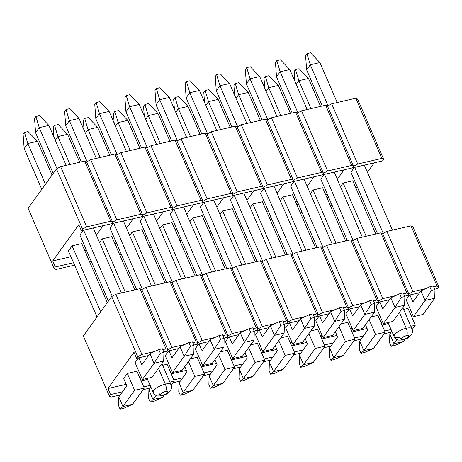 <?xml version="1.0" encoding="UTF-8"?>
<svg xmlns="http://www.w3.org/2000/svg" width="462" height="462" viewBox="0 0 462 462"><rect width="100%" height="100%" fill="white"/><g stroke="black" fill="none" stroke-linecap="round" stroke-linejoin="round"><path stroke-width="0.69" d="M407.64 295.501L419.542 292.741L407.64 295.501L408.783 293.907L407.64 295.501L408.783 293.907L382.738 233.714L386.89 231.427L412.941 291.62L408.783 293.907L382.738 233.714L408.783 293.907L406.918 293.018L403.667 293.774L406.918 293.018L380.867 232.825L356.774 238.409L382.825 298.602L378.667 300.889L377.523 302.483L389.431 299.723L377.523 302.483L378.667 300.889L352.622 240.696L356.774 238.409L352.622 240.696L378.667 300.889L352.622 240.696L350.75 239.807L326.657 245.391L352.708 305.584L348.556 307.871L347.412 309.465L359.315 306.704L347.412 309.465L348.556 307.871L322.505 247.678L326.657 245.391L322.505 247.678L348.556 307.871L322.505 247.678L320.64 246.789L296.546 252.373L322.591 312.566L318.439 314.853L317.296 316.447L329.198 313.686L317.296 316.447L318.439 314.853L292.388 254.66L296.546 252.373L292.388 254.66L318.439 314.853L292.388 254.66L290.523 253.771L266.43 259.355L292.475 319.548L288.323 321.835L287.179 323.429L299.081 320.668L287.179 323.429L288.323 321.835L262.272 261.642L266.43 259.355L262.272 261.642L288.323 321.835L262.272 261.642L260.406 260.753L236.313 266.337L262.358 326.53L258.206 328.817L257.063 330.405L268.965 327.65L257.063 330.405L258.206 328.817L232.161 268.624L236.313 266.337L232.161 268.624L258.206 328.817L232.161 268.624L230.29 267.735L206.196 273.319L232.247 333.512L228.089 335.799L226.946 337.387L238.842 334.644L226.946 337.387L228.089 335.799L202.044 275.606L206.196 273.319L202.044 275.606L228.089 335.799L202.044 275.606L200.173 274.717L176.08 280.301L202.131 340.494L197.973 342.781L196.829 344.369L208.726 341.626L196.829 344.369L197.973 342.781L171.928 282.588L176.08 280.301L171.928 282.588L197.973 342.781L171.928 282.588L170.056 281.699L145.969 287.283L172.014 347.476L167.862 349.763L166.718 351.351L178.621 348.591L166.718 351.351L167.862 349.763L141.811 289.57L145.969 287.283L141.811 289.57L167.862 349.763L141.811 289.57L139.946 288.681L115.852 294.265L141.898 354.458L137.745 356.745L136.602 358.333L148.504 355.573L136.602 358.333L137.745 356.745L111.694 296.552L83.345 335.972L109.396 396.171L110.539 394.577L107.935 388.559L133.997 352.315L136.602 358.333L133.997 352.315L107.935 388.559L126.161 384.332L107.935 388.559L110.539 394.577L109.396 396.171L111.261 397.06L120.155 394.998L111.261 397.06L109.396 396.171L83.345 335.972L111.694 296.552L115.852 294.265L111.694 296.552L137.745 356.745L141.898 354.458L154.614 351.507L141.898 354.458L115.852 294.265L139.946 288.681L141.811 289.57L167.862 349.763L165.991 348.874L162.74 349.624L165.991 348.874L139.946 288.681L165.991 348.874L167.862 349.763L166.718 351.351L167.862 349.763L172.014 347.476L184.731 344.525L172.014 347.476L145.969 287.283L170.056 281.699L171.928 282.588L197.973 342.781L196.107 341.892L192.856 342.642L196.107 341.892L170.056 281.699L196.107 341.892L197.973 342.781L196.829 344.369L197.973 342.781L202.131 340.494L214.847 337.543L202.131 340.494L176.08 280.301L200.173 274.717L202.044 275.606L228.089 335.799L226.224 334.91L222.973 335.66L226.224 334.91L200.173 274.717L226.224 334.91L228.089 335.799L226.946 337.387L228.089 335.799L232.247 333.512L244.964 330.561L232.247 333.512L206.196 273.319L230.29 267.735L232.161 268.624L258.206 328.817L256.341 327.928L253.089 328.678L256.341 327.928L230.29 267.735L256.341 327.928L258.206 328.817L257.063 330.405L258.206 328.817L262.358 326.53L275.081 323.585L262.358 326.53L236.313 266.337L260.406 260.753L262.272 261.642L288.323 321.835L286.452 320.946L283.206 321.696L286.452 320.946L260.406 260.753L286.452 320.946L288.323 321.835L287.179 323.429L288.323 321.835L292.475 319.548L305.191 316.603L292.475 319.548L266.43 259.355L290.523 253.771L292.388 254.66L318.439 314.853L316.568 313.964L313.317 314.714L316.568 313.964L290.523 253.771L316.568 313.964L318.439 314.853L317.296 316.447L318.439 314.853L322.591 312.566L335.308 309.621L322.591 312.566L296.546 252.373L320.64 246.789L322.505 247.678L348.556 307.871L346.685 306.982L343.433 307.732L346.685 306.982L320.64 246.789L346.685 306.982L348.556 307.871L347.412 309.465L348.556 307.871L352.708 305.584L365.425 302.639L352.708 305.584L326.657 245.391L350.75 239.807L352.622 240.696L378.667 300.889L376.801 300L373.55 300.75L376.801 300L350.75 239.807L376.801 300L378.667 300.889L377.523 302.483L378.667 300.889L382.825 298.602L395.541 295.657L382.825 298.602L356.774 238.409L380.867 232.825L382.738 233.714L380.867 232.825L406.918 293.018L408.783 293.907L407.64 295.501L404.706 296.177L407.64 295.501M434.823 289.195L437.757 288.519L438.9 286.925L437.029 286.036L433.783 286.792L437.029 286.036L410.984 225.843L386.89 231.427L382.738 233.714L408.783 293.907L412.941 291.62L425.658 288.675L412.941 291.62L386.89 231.427L410.984 225.843L412.855 226.732L438.9 286.925L437.757 288.519L434.823 289.195M412.352 314.2L411.197 315.806L412.352 314.2M381.086 322.788L382.236 321.182L381.086 322.788M391.193 332.161L384.032 333.824L391.193 332.161M391.083 329.539L384.65 331.029L391.083 329.539M412.855 226.732L410.984 225.843L437.029 286.036L438.9 286.925L412.855 226.732M406.133 299.821L409.557 295.056L406.133 299.821L413.426 316.678L423.059 314.443L434.719 298.227L425.086 300.462L413.426 316.678L406.133 299.821M403.574 309.424L407.992 308.397L403.574 309.424M388.478 323.521L382.045 325.011L388.478 323.521M396.95 339.587L393.988 343.699L403.626 341.47L405.139 339.368L403.626 341.47L394.739 345.512L391.129 346.35L389.564 342.74L389.824 334.072L391.834 331.277L389.824 334.072L393.988 343.699L396.95 339.587M412.225 329.51L415.286 325.254L410.868 326.276L415.286 325.254L407.992 308.397L415.286 325.254L412.225 329.51M375.797 233.997L352.772 180.786L343.133 183.021L366.164 236.232L343.133 183.021L352.772 180.786L375.797 233.997M320.576 106.387L308.489 78.459L298.856 80.694L310.938 108.622L298.856 80.694L296.217 84.361L298.856 80.694L295.513 69.548L299.128 68.711L308.489 78.459L298.856 80.694L295.513 69.548L299.128 68.711L308.489 78.459L320.576 106.387M294.138 71.454L295.513 69.548L294.138 71.454L294.86 81.225L294.138 71.454M394.739 345.512L391.129 346.35L393.988 343.699L403.626 341.47L394.739 345.512M389.824 334.072L389.564 342.74L391.129 346.35L393.988 343.699L389.824 334.072M377.477 233.61L350.906 172.21L354.337 167.446L350.906 172.21L377.477 233.61M322.257 106L306.629 69.883L310.285 64.796L328.037 105.821L310.285 64.796L306.941 53.65L310.556 52.812L319.923 62.561L310.285 64.796L306.941 53.65L305.573 55.556L306.941 53.65L310.556 52.812L319.923 62.561L337.22 102.529L319.923 62.561L310.285 64.796L306.629 69.883L322.257 106M423.059 314.443L413.426 316.678L425.086 300.462L431.364 290.396L434.979 289.558L433.42 285.949L429.804 286.787L431.364 290.396L429.804 286.787L420.917 290.835L425.086 300.462L431.364 290.396L434.979 289.558L434.719 298.227L423.059 314.443M392.44 230.14L364.31 165.13L392.44 230.14M354.672 167.365L383.258 233.431L354.672 167.365M409.892 294.975L412.913 301.957L420.917 290.835L425.086 300.462L434.719 298.227L434.979 289.558L433.42 285.949L429.804 286.787L420.917 290.835L412.913 301.957L409.892 294.975M305.573 55.556L306.629 69.883L305.573 55.556M352.419 167.891L382.536 160.909L383.679 159.315L381.808 158.426L357.715 164.01L353.563 166.297L352.419 167.891L353.563 166.297L327.512 106.104L331.67 103.817L357.715 164.01L381.808 158.426L355.763 98.233L331.67 103.817L327.512 106.104L353.563 166.297L327.512 106.104L325.646 105.215L301.553 110.799L327.604 170.992L323.446 173.279L322.303 174.873L382.536 160.909L383.679 159.315L381.808 158.426L355.763 98.233L331.67 103.817L357.715 164.01L353.563 166.297L351.692 165.408L327.604 170.992L351.692 165.408L325.646 105.215L301.553 110.799L297.401 113.086L301.553 110.799L327.604 170.992L323.446 173.279L297.401 113.086L323.446 173.279L297.401 113.086L295.53 112.197L271.437 117.781L297.488 177.974L293.33 180.261L292.186 181.855L322.303 174.873L323.446 173.279L321.581 172.39L297.488 177.974L321.581 172.39L295.53 112.197L271.437 117.781L267.284 120.068L271.437 117.781L297.488 177.974L293.33 180.261L267.284 120.068L293.33 180.261L267.284 120.068L265.413 119.179L241.32 124.763L267.371 184.956L263.213 187.243L262.075 188.837L292.186 181.855L293.33 180.261L291.464 179.372L267.371 184.956L291.464 179.372L265.413 119.179L241.32 124.763L237.168 127.05L241.32 124.763L267.371 184.956L263.213 187.243L237.168 127.05L263.213 187.243L237.168 127.05L235.297 126.161L211.209 131.745L237.254 191.938L233.102 194.225L231.959 195.819L262.075 188.837L263.213 187.243L261.348 186.353L237.254 191.938L261.348 186.353L235.297 126.161L211.209 131.745L207.051 134.032L211.209 131.745L237.254 191.938L233.102 194.225L207.051 134.032L233.102 194.225L207.051 134.032L205.186 133.143L181.092 138.727L207.138 198.92L202.985 201.207L201.842 202.795L231.959 195.819L233.102 194.225L231.231 193.335L207.138 198.92L231.231 193.335L205.186 133.143L181.092 138.727L176.934 141.014L181.092 138.727L207.138 198.92L202.985 201.207L176.934 141.014L202.985 201.207L176.934 141.014L175.069 140.125L150.976 145.709L177.021 205.902L172.869 208.189L171.725 209.777L201.842 202.795L202.985 201.207L201.114 200.317L177.021 205.902L201.114 200.317L175.069 140.125L150.976 145.709L146.824 147.996L150.976 145.709L177.021 205.902L172.869 208.189L146.824 147.996L172.869 208.189L146.824 147.996L144.953 147.107L120.859 152.691L146.91 212.884L142.752 215.171L141.609 216.759L171.725 209.777L172.869 208.189L170.998 207.299L146.91 212.884L170.998 207.299L144.953 147.107L120.859 152.691L116.707 154.978L120.859 152.691L146.91 212.884L142.752 215.171L116.707 154.978L142.752 215.171L116.707 154.978L114.836 154.089L90.743 159.673L116.794 219.866L112.636 222.153L111.492 223.741L141.609 216.759L142.752 215.171L140.887 214.281L116.794 219.866L140.887 214.281L114.836 154.089L90.743 159.673L86.59 161.96L90.743 159.673L116.794 219.866L112.636 222.153L86.59 161.96L112.636 222.153L86.59 161.96L84.719 161.071L60.626 166.655L86.677 226.848L82.525 229.135L81.381 230.723L111.492 223.741L112.636 222.153L110.77 221.263L86.677 226.848L110.77 221.263L84.719 161.071L60.626 166.655L56.474 168.942L28.124 208.362L54.169 268.561L55.313 266.967L52.708 260.949L78.777 224.705L81.381 230.723L82.525 229.135L56.474 168.942L28.124 208.362L54.169 268.561L56.041 269.45L74.584 265.153L56.041 269.45L54.169 268.561L55.313 266.967L52.708 260.949L78.777 224.705L81.381 230.723L352.419 167.891L353.563 166.297L352.419 167.891M374.214 162.838L367.411 172.297L374.214 162.838M357.132 186.59L355.977 188.196L357.132 186.59M357.628 99.122L383.679 159.315L357.628 99.122L355.763 98.233L357.628 99.122M325.86 195.178L327.015 193.572L325.86 195.178M337.295 179.279L344.098 169.82L337.295 179.279M332.149 205.44L330.469 205.827L332.149 205.44M331.11 203.032L329.429 203.419L331.11 203.032M340.5 186.688L343.133 183.021L340.5 186.688M328.505 197.014L326.825 197.401L328.505 197.014M350.97 329.77L352.119 328.164L350.97 329.77M361.076 339.143L353.915 340.806L361.076 339.143M363.363 335.966L354.533 338.011L363.363 335.966M376.016 306.803L379.446 302.038L376.016 306.803L383.31 323.66L392.943 321.425L404.608 305.209L394.97 307.444L383.31 323.66L376.016 306.803M371.061 316.961L377.876 315.379L371.061 316.961M367.082 328.482L351.928 331.993L367.082 328.482M374.59 303.159L377.523 302.483L374.59 303.159M320.853 336.752L322.008 335.146L320.853 336.752M330.965 346.125L323.798 347.788L330.965 346.125M333.252 342.948L324.422 344.993L333.252 342.948M345.899 313.785L349.33 309.02L345.899 313.785L353.193 330.642L362.832 328.407L374.491 312.191L364.853 314.426L353.193 330.642L345.899 313.785M340.944 323.943L347.765 322.361L340.944 323.943M336.965 335.464L321.818 338.975L336.965 335.464M344.479 310.141L347.412 309.465L344.479 310.141M290.737 343.734L291.892 342.128L290.737 343.734M300.849 353.107L293.682 354.77L300.849 353.107M303.136 349.93L294.306 351.975L303.136 349.93M315.783 320.767L319.213 316.002L315.783 320.767L323.077 337.624L332.715 335.389L344.375 319.173L334.736 321.408L323.077 337.624L315.783 320.767M310.828 330.925L317.648 329.342L310.828 330.925M306.855 342.446L291.701 345.957L306.855 342.446M314.362 317.123L317.296 316.447L314.362 317.123M260.62 350.716L261.775 349.11L260.62 350.716M270.732 360.089L263.565 361.752L270.732 360.089M273.019 356.912L264.189 358.957L273.019 356.912M285.666 327.749L289.096 322.978L285.666 327.749L292.96 344.606L302.598 342.371L314.258 326.155L304.62 328.39L292.96 344.606L285.666 327.749M280.711 337.907L287.531 336.324L280.711 337.907M276.738 349.428L261.584 352.939L276.738 349.428M284.245 324.105L287.179 323.429L284.245 324.105M230.503 357.698L231.658 356.092L230.503 357.698M240.615 367.071L233.449 368.734L240.615 367.071M242.902 363.894L234.072 365.939L242.902 363.894M255.55 334.731L258.98 329.96L255.55 334.731L262.843 351.588L272.482 349.353L284.142 333.137L274.509 335.372L262.843 351.588L255.55 334.731M250.6 344.889L257.415 343.306L250.6 344.889M246.621 356.404L231.468 359.921L246.621 356.404M254.129 331.087L257.063 330.405L254.129 331.087M200.393 364.68L201.542 363.074L200.393 364.68M210.499 374.053L203.338 375.716L210.499 374.053M212.786 370.876L203.956 372.921L212.786 370.876M225.439 341.713L228.869 336.942L225.439 341.713L232.733 358.57L242.365 356.335L254.025 340.119L244.392 342.354L232.733 358.57L225.439 341.713M220.484 351.871L227.298 350.288L220.484 351.871M216.505 363.386L201.351 366.903L216.505 363.386M224.012 338.068L226.946 337.387L224.012 338.068M170.276 371.662L171.425 370.056L170.276 371.662M180.388 381.034L173.221 382.698L180.388 381.034M182.669 377.858L173.839 379.903L182.669 377.858M195.322 348.695L198.752 343.924L195.322 348.695L202.616 365.552L212.254 363.317L223.914 347.101L214.276 349.336L202.616 365.552L195.322 348.695M190.367 358.853L197.187 357.27L190.367 358.853M186.388 370.368L171.235 373.885L186.388 370.368M193.896 345.05L196.829 344.369L193.896 345.05M140.159 378.644L141.314 377.038L140.159 378.644M150.271 388.016L143.105 389.68L150.271 388.016M150.156 385.395L143.728 386.885L150.156 385.395M165.205 355.676L168.636 350.906L165.205 355.676L172.499 372.534L182.138 370.299L193.797 354.083L184.159 356.317L172.499 372.534L165.205 355.676M162.653 365.275L167.071 364.252L162.653 365.275M147.551 379.377L141.124 380.867L147.551 379.377M163.785 352.032L166.718 351.351L163.785 352.032M122.442 391.816L110.539 394.577L122.442 391.816M135.089 362.658L138.519 357.888L135.089 362.658L142.383 379.516L152.021 377.281L163.681 361.065L154.042 363.299L142.383 379.516L135.089 362.658M127.316 373.469L136.954 371.234L127.316 373.469L123.66 378.557L127.316 373.469L134.609 390.321L122.95 406.537L132.588 404.302L144.248 388.086L134.609 390.321L144.248 388.086L136.954 371.234L144.248 388.086L132.588 404.302L123.7 408.35L120.085 409.188L118.526 405.578L118.78 396.904L126.784 385.776L123.66 378.557L126.784 385.776L118.78 396.904L122.95 406.537L134.609 390.321L127.316 373.469M347.36 240.592L320.795 179.192L324.22 174.428L320.795 179.192L347.36 240.592M292.14 112.982L276.513 76.865L280.168 71.777L297.921 112.803L280.168 71.777L276.83 60.632L280.44 59.794L289.807 69.543L280.168 71.777L276.83 60.632L275.456 62.537L276.83 60.632L280.44 59.794L289.807 69.543L307.103 109.511L289.807 69.543L280.168 71.777L276.513 76.865L292.14 112.982M392.943 321.425L383.31 323.66L394.97 307.444L401.253 297.378L404.862 296.54L403.303 292.931L399.688 293.768L401.253 297.378L399.688 293.768L390.8 297.811L394.97 307.444L401.253 297.378L404.862 296.54L404.608 305.209L392.943 321.425M362.323 237.122L334.193 172.112L362.323 237.122M324.555 174.347L353.141 240.407L324.555 174.347M379.776 301.957L382.796 308.939L390.8 297.811L394.97 307.444L404.608 305.209L404.862 296.54L403.303 292.931L399.688 293.768L390.8 297.811L382.796 308.939L379.776 301.957M275.456 62.537L276.513 76.865L275.456 62.537M317.244 247.574L290.679 186.174L294.109 181.41L290.679 186.174L317.244 247.574M262.023 119.964L246.396 83.847L250.052 78.759L267.804 119.779L250.052 78.759L246.714 67.614L250.329 66.776L259.69 76.525L250.052 78.759L246.714 67.614L245.339 69.519L246.714 67.614L250.329 66.776L259.69 76.525L276.986 116.493L259.69 76.525L250.052 78.759L246.396 83.847L262.023 119.964M362.832 328.407L353.193 330.642L364.853 314.426L371.136 304.36L374.751 303.522L373.186 299.913L369.571 300.75L371.136 304.36L369.571 300.75L360.683 304.793L364.853 314.426L371.136 304.36L374.751 303.522L374.491 312.191L362.832 328.407M332.207 244.103L304.077 179.094L332.207 244.103M294.438 181.329L323.025 247.389L294.438 181.329M349.659 308.939L352.685 315.921L360.683 304.793L364.853 314.426L374.491 312.191L374.751 303.522L373.186 299.913L369.571 300.75L360.683 304.793L352.685 315.921L349.659 308.939M245.339 69.519L246.396 83.847L245.339 69.519M287.133 254.556L260.562 193.156L263.993 188.392L260.562 193.156L287.133 254.556M231.907 126.946L216.28 90.829L219.941 85.741L237.687 126.761L219.941 85.741L216.597 74.596L220.212 73.758L229.574 83.507L219.941 85.741L216.597 74.596L215.223 76.501L216.597 74.596L220.212 73.758L229.574 83.507L246.87 123.475L229.574 83.507L219.941 85.741L216.28 90.829L231.907 126.946M332.715 335.389L323.077 337.624L334.736 321.408L341.02 311.342L344.635 310.504L343.07 306.895L339.454 307.732L341.02 311.342L339.454 307.732L330.567 311.775L334.736 321.408L341.02 311.342L344.635 310.504L344.375 319.173L332.715 335.389M302.09 251.085L273.96 186.076L302.09 251.085M264.322 188.311L292.914 254.371L264.322 188.311M319.548 315.921L322.568 322.903L330.567 311.775L334.736 321.408L344.375 319.173L344.635 310.504L343.07 306.895L339.454 307.732L330.567 311.775L322.568 322.903L319.548 315.921M215.223 76.501L216.28 90.829L215.223 76.501M257.016 261.538L230.446 200.138L233.876 195.368L230.446 200.138L257.016 261.538M201.796 133.928L186.163 97.811L189.824 92.723L207.577 133.743L189.824 92.723L186.481 81.578L190.096 80.74L199.457 90.488L189.824 92.723L186.481 81.578L185.112 83.483L186.481 81.578L190.096 80.74L199.457 90.488L216.753 130.457L199.457 90.488L189.824 92.723L186.163 97.811L201.796 133.928M302.598 342.371L292.96 344.606L304.62 328.39L310.903 318.324L314.518 317.486L312.953 313.871L309.338 314.714L310.903 318.324L309.338 314.714L300.456 318.757L304.62 328.39L310.903 318.324L314.518 317.486L314.258 326.155L302.598 342.371M271.979 258.067L243.844 193.058L271.979 258.067M234.211 195.293L262.797 261.353L234.211 195.293M289.431 322.903L292.452 329.885L300.456 318.757L304.62 328.39L314.258 326.155L314.518 317.486L312.953 313.871L309.338 314.714L300.456 318.757L292.452 329.885L289.431 322.903M185.112 83.483L186.163 97.811L185.112 83.483M226.9 268.52L200.329 207.12L203.759 202.35L200.329 207.12L226.9 268.52M171.679 140.91L156.046 104.793L159.708 99.705L177.46 140.725L159.708 99.705L156.364 88.56L159.979 87.722L169.346 97.47L159.708 99.705L156.364 88.56L154.995 90.465L156.364 88.56L159.979 87.722L169.346 97.47L186.642 137.439L169.346 97.47L159.708 99.705L156.046 104.793L171.679 140.91M272.482 349.353L262.843 351.588L274.509 335.372L280.786 325.306L284.401 324.468L282.836 320.853L279.227 321.696L280.786 325.306L279.227 321.696L270.339 325.739L274.509 335.372L280.786 325.306L284.401 324.468L284.142 333.137L272.482 349.353M241.863 265.049L213.733 200.04L241.863 265.049M204.094 202.275L232.681 268.335L204.094 202.275M259.315 329.885L262.335 336.867L270.339 325.739L274.509 335.372L284.142 333.137L284.401 324.468L282.836 320.853L279.227 321.696L270.339 325.739L262.335 336.867L259.315 329.885M154.995 90.465L156.046 104.793L154.995 90.465M196.783 275.502L170.212 214.102L173.643 209.332L170.212 214.102L196.783 275.502M141.563 147.892L125.935 111.775L129.591 106.687L147.343 147.707L129.591 106.687L126.253 95.542L129.862 94.704L139.229 104.452L129.591 106.687L126.253 95.542L124.879 97.447L126.253 95.542L129.862 94.704L139.229 104.452L156.526 144.421L139.229 104.452L129.591 106.687L125.935 111.775L141.563 147.892M242.365 356.335L232.733 358.57L244.392 342.354L250.67 332.288L254.285 331.45L252.726 327.835L249.11 328.673L250.67 332.288L249.11 328.673L240.223 332.721L244.392 342.354L250.67 332.288L254.285 331.45L254.025 340.119L242.365 356.335M211.746 272.031L183.616 207.022L211.746 272.031M173.978 209.257L202.564 275.317L173.978 209.257M229.198 336.867L232.219 343.849L240.223 332.721L244.392 342.354L254.025 340.119L254.285 331.45L252.726 327.835L249.11 328.673L240.223 332.721L232.219 343.849L229.198 336.867M124.879 97.447L125.935 111.775L124.879 97.447M166.667 282.484L140.101 221.084L143.526 216.314L140.101 221.084L166.667 282.484M111.446 154.874L95.819 118.757L99.474 113.669L117.227 154.689L99.474 113.669L96.136 102.524L99.746 101.686L109.113 111.434L99.474 113.669L96.136 102.524L94.762 104.429L96.136 102.524L99.746 101.686L109.113 111.434L126.409 151.403L109.113 111.434L99.474 113.669L95.819 118.757L111.446 154.874M212.254 363.317L202.616 365.552L214.276 349.336L220.559 339.27L224.168 338.432L222.609 334.817L218.994 335.655L220.559 339.27L218.994 335.655L210.106 339.703L214.276 349.336L220.559 339.27L224.168 338.432L223.914 347.101L212.254 363.317M181.63 279.013L153.5 214.004L181.63 279.013M143.861 216.239L172.447 282.299L143.861 216.239M199.082 343.849L202.108 350.831L210.106 339.703L214.276 349.336L223.914 347.101L224.168 338.432L222.609 334.817L218.994 335.655L210.106 339.703L202.108 350.831L199.082 343.849M94.762 104.429L95.819 118.757L94.762 104.429M136.55 289.466L109.985 228.066L113.415 223.296L109.985 228.066L136.55 289.466M81.329 161.856L65.702 125.739L69.358 120.651L87.11 161.671L69.358 120.651L66.02 109.506L69.635 108.668L78.996 118.416L69.358 120.651L66.02 109.506L64.645 111.411L66.02 109.506L69.635 108.668L78.996 118.416L96.292 158.385L78.996 118.416L69.358 120.651L65.702 125.739L81.329 161.856M182.138 370.299L172.499 372.534L184.159 356.317L190.442 346.252L194.057 345.414L192.492 341.799L188.877 342.637L190.442 346.252L188.877 342.637L179.989 346.685L184.159 356.317L190.442 346.252L194.057 345.414L193.797 354.083L182.138 370.299M151.513 285.995L123.383 220.986L151.513 285.995M113.744 223.221L142.331 289.281L113.744 223.221M168.965 350.831L171.991 357.813L179.989 346.685L184.159 356.317L193.797 354.083L194.057 345.414L192.492 341.799L188.877 342.637L179.989 346.685L171.991 357.813L168.965 350.831M64.645 111.411L65.702 125.739L64.645 111.411M108.443 301.08L79.868 235.048L83.299 230.278L79.868 235.048L108.443 301.08M53.217 173.469L35.586 132.721L39.247 127.633L56.993 168.653L39.247 127.633L35.903 116.488L39.518 115.65L48.88 125.398L39.247 127.633L35.903 116.488L34.529 118.393L35.903 116.488L39.518 115.65L48.88 125.398L66.176 165.367L48.88 125.398L39.247 127.633L35.586 132.721L53.217 173.469M152.021 377.281L142.383 379.516L154.042 363.299L160.326 353.234L163.941 352.396L162.376 348.781L158.761 349.618L160.326 353.234L158.761 349.618L149.879 353.667L154.042 363.299L160.326 353.234L163.941 352.396L163.681 361.065L152.021 377.281M121.402 292.977L93.266 227.968L121.402 292.977M83.628 230.203L112.22 296.263L83.628 230.203M138.854 357.813L141.874 364.795L149.879 353.667L154.042 363.299L163.681 361.065L163.941 352.396L162.376 348.781L158.761 349.618L149.879 353.667L141.874 364.795L138.854 357.813M34.529 118.393L35.586 132.721L34.529 118.393M375.537 334.471L363.877 350.681L373.51 348.446L385.169 332.236L375.537 334.471L385.169 332.236L377.876 315.379L385.169 332.236L373.51 348.446L364.628 352.494L361.013 353.332L359.448 349.722L359.707 341.054L367.712 329.926L365.465 324.74L367.712 329.926L359.707 341.054L363.877 350.681L375.537 334.471L369.126 319.652L375.537 334.471M345.686 240.979L322.655 187.768L313.022 190.003L336.047 243.214L313.022 190.003L322.655 187.768L345.686 240.979M290.459 113.369L278.372 85.441L268.74 87.676L280.827 115.604L268.74 87.676L266.1 91.343L268.74 87.676L265.396 76.53L269.011 75.693L278.372 85.441L268.74 87.676L265.396 76.53L269.011 75.693L278.372 85.441L290.459 113.369M264.027 78.436L265.396 76.53L264.027 78.436L264.743 88.202L264.027 78.436M364.628 352.494L361.013 353.332L363.877 350.681L373.51 348.446L364.628 352.494M359.707 341.054L359.448 349.722L361.013 353.332L363.877 350.681L359.707 341.054M345.42 341.453L333.76 357.663L343.399 355.428L355.059 339.218L345.42 341.453L355.059 339.218L347.765 322.361L355.059 339.218L343.399 355.428L334.511 359.476L330.896 360.314L329.331 356.704L329.591 348.036L337.595 336.908L335.348 331.722L337.595 336.908L329.591 348.036L333.76 357.663L345.42 341.453L339.01 326.634L345.42 341.453M315.569 247.961L292.538 194.75L282.906 196.985L305.931 250.196L282.906 196.985L292.538 194.75L315.569 247.961M260.349 120.351L248.261 92.423L238.623 94.658L250.71 122.586L238.623 94.658L235.984 98.325L238.623 94.658L235.279 83.512L238.894 82.675L248.261 92.423L238.623 94.658L235.279 83.512L238.894 82.675L248.261 92.423L260.349 120.351M233.911 85.418L235.279 83.512L233.911 85.418L234.627 95.184L233.911 85.418M334.511 359.476L330.896 360.314L333.76 357.663L343.399 355.428L334.511 359.476M329.591 348.036L329.331 356.704L330.896 360.314L333.76 357.663L329.591 348.036M315.303 348.435L303.644 364.645L313.282 362.41L324.942 346.2L315.303 348.435L324.942 346.2L317.648 329.342L324.942 346.2L313.282 362.41L304.394 366.458L300.779 367.296L299.214 363.686L299.474 355.018L307.478 343.89L305.232 338.704L307.478 343.89L299.474 355.018L303.644 364.645L315.303 348.435L308.893 333.616L315.303 348.435M285.452 254.943L262.428 201.732L252.789 203.967L275.814 257.178L252.789 203.967L262.428 201.732L285.452 254.943M230.232 127.333L218.145 99.405L208.506 101.64L220.593 129.568L208.506 101.64L205.873 105.307L208.506 101.64L205.163 90.494L208.778 89.657L218.145 99.405L208.506 101.64L205.163 90.494L208.778 89.657L218.145 99.405L230.232 127.333M203.794 92.4L205.163 90.494L203.794 92.4L204.516 102.166L203.794 92.4M304.394 366.458L300.779 367.296L303.644 364.645L313.282 362.41L304.394 366.458M299.474 355.018L299.214 363.686L300.779 367.296L303.644 364.645L299.474 355.018M285.187 355.417L273.527 371.627L283.166 369.392L294.825 353.182L285.187 355.417L294.825 353.182L287.531 336.324L294.825 353.182L283.166 369.392L274.278 373.44L270.663 374.278L269.103 370.668L269.358 362L277.362 350.872L275.121 345.686L277.362 350.872L269.358 362L273.527 371.627L285.187 355.417L278.777 340.598L285.187 355.417M255.336 261.925L232.311 208.714L222.672 210.949L245.697 264.16L222.672 210.949L232.311 208.714L255.336 261.925M200.115 134.315L188.028 106.387L178.39 108.622L190.477 136.55L178.39 108.622L175.756 112.289L178.39 108.622L175.052 97.476L178.661 96.633L188.028 106.387L178.39 108.622L175.052 97.476L178.661 96.633L188.028 106.387L200.115 134.315M173.677 99.382L175.052 97.476L173.677 99.382L174.399 109.148L173.677 99.382M274.278 373.44L270.663 374.278L273.527 371.627L283.166 369.392L274.278 373.44M269.358 362L269.103 370.668L270.663 374.278L273.527 371.627L269.358 362M255.07 362.393L243.41 378.609L253.049 376.374L264.709 360.164L255.07 362.393L264.709 360.164L257.415 343.306L264.709 360.164L253.049 376.374L244.161 380.422L240.546 381.26L238.987 377.65L239.247 368.976L247.245 357.854L245.004 352.668L247.245 357.854L239.247 368.976L243.41 378.609L255.07 362.393L248.66 347.58L255.07 362.393M225.219 268.907L202.194 215.696L192.556 217.931L215.587 271.142L192.556 217.931L202.194 215.696L225.219 268.907M169.999 141.297L157.912 113.369L148.273 115.604L160.36 143.532L148.273 115.604L145.64 119.271L148.273 115.604L144.935 104.452L148.55 103.615L157.912 113.369L148.273 115.604L144.935 104.452L148.55 103.615L157.912 113.369L169.999 141.297M143.561 106.364L144.935 104.452L143.561 106.364L144.283 116.129L143.561 106.364M244.161 380.422L240.546 381.26L243.41 378.609L253.049 376.374L244.161 380.422M239.247 368.976L238.987 377.65L240.546 381.26L243.41 378.609L239.247 368.976M224.959 369.375L213.294 385.591L222.932 383.356L234.592 367.146L224.959 369.375L234.592 367.146L227.298 350.288L234.592 367.146L222.932 383.356L214.045 387.404L210.435 388.242L208.87 384.632L209.13 375.958L217.128 364.836L214.888 359.65L217.128 364.836L209.13 375.958L213.294 385.591L224.959 369.375L218.543 354.562L224.959 369.375M195.103 275.889L172.078 222.678L162.439 224.913L185.47 278.124L162.439 224.913L172.078 222.678L195.103 275.889M139.882 148.279L127.795 120.351L118.162 122.586L130.244 150.514L118.162 122.586L115.523 126.247L118.162 122.586L114.819 111.434L118.434 110.597L127.795 120.351L118.162 122.586L114.819 111.434L118.434 110.597L127.795 120.351L139.882 148.279M113.444 113.346L114.819 111.434L113.444 113.346L114.166 123.111L113.444 113.346M214.045 387.404L210.435 388.242L213.294 385.591L222.932 383.356L214.045 387.404M209.13 375.958L208.87 384.632L210.435 388.242L213.294 385.591L209.13 375.958M194.843 376.357L183.183 392.573L192.816 390.338L204.475 374.128L194.843 376.357L204.475 374.128L197.187 357.27L204.475 374.128L192.816 390.338L183.934 394.386L180.319 395.224L178.754 391.614L179.013 382.94L187.018 371.818L184.771 366.632L187.018 371.818L179.013 382.94L183.183 392.573L194.843 376.357L188.432 361.544L194.843 376.357M164.992 282.871L141.961 229.66L132.328 231.895L155.353 285.106L132.328 231.895L141.961 229.66L164.992 282.871M109.765 155.261L97.678 127.333L88.046 129.568L100.133 157.496L88.046 129.568L85.406 133.229L88.046 129.568L84.702 118.416L88.317 117.579L97.678 127.333L88.046 129.568L84.702 118.416L88.317 117.579L97.678 127.333L109.765 155.261M83.333 120.328L84.702 118.416L83.333 120.328L84.049 130.093L83.333 120.328M183.934 394.386L180.319 395.224L183.183 392.573L192.816 390.338L183.934 394.386M179.013 382.94L178.754 391.614L180.319 395.224L183.183 392.573L179.013 382.94M156.023 395.443L153.066 399.555L162.705 397.32L164.212 395.224L162.705 397.32L153.817 401.368L150.202 402.206L148.637 398.596L148.897 389.922L150.907 387.133L148.897 389.922L153.066 399.555L156.023 395.443M171.298 385.366L174.365 381.104L169.947 382.132L174.365 381.104L167.071 364.252L174.365 381.104L171.298 385.366M134.875 289.853L111.844 236.642L102.212 238.877L125.237 292.088L102.212 238.877L111.844 236.642L134.875 289.853M79.655 162.243L67.567 134.315L57.929 136.55L70.016 164.478L57.929 136.55L55.29 140.211L57.929 136.55L54.585 125.398L58.2 124.561L67.567 134.315L57.929 136.55L54.585 125.398L58.2 124.561L67.567 134.315L79.655 162.243M53.217 127.31L54.585 125.398L53.217 127.31L53.933 137.075L53.217 127.31M153.817 401.368L150.202 402.206L153.066 399.555L162.705 397.32L153.817 401.368M148.897 389.922L148.637 398.596L150.202 402.206L153.066 399.555L148.897 389.922M107.288 302.679L81.734 243.624L72.095 245.859L100.67 311.885L72.095 245.859L81.734 243.624L107.288 302.679M52.067 175.069L37.451 141.297L27.812 143.532L45.443 184.274L27.812 143.532L24.157 148.614L41.788 189.362L24.157 148.614L23.1 134.292L24.474 132.38L28.084 131.543L37.451 141.297L27.812 143.532L24.474 132.38L28.084 131.543L37.451 141.297L52.067 175.069M97.008 316.972L68.434 250.947L97.008 316.972M123.7 408.35L120.085 409.188L122.95 406.537L132.588 404.302L123.7 408.35M118.78 396.904L118.526 405.578L120.085 409.188L122.95 406.537L118.78 396.904M23.1 134.292L24.157 148.614L27.812 143.532L24.474 132.38L23.1 134.292M295.749 202.16L296.899 200.554L295.749 202.16M307.178 186.261L313.981 176.802L307.178 186.261M302.033 212.422L300.358 212.809L302.033 212.422M300.993 210.014L299.312 210.401L300.993 210.014M310.383 193.67L313.022 190.003L310.383 193.67M351.692 165.408L325.646 105.215L327.512 106.104L353.563 166.297L351.692 165.408M298.388 203.996L296.708 204.383L298.388 203.996M322.303 174.873L323.446 173.279L322.303 174.873M265.633 209.142L266.782 207.536L265.633 209.142M277.061 193.243L283.87 183.784L277.061 193.243M271.916 219.404L270.241 219.791L271.916 219.404M270.876 216.996L269.196 217.383L270.876 216.996M280.267 200.652L282.906 196.985L280.267 200.652M321.581 172.39L295.53 112.197L297.401 113.086L323.446 173.279L321.581 172.39M268.272 210.978L266.591 211.365L268.272 210.978M292.186 181.855L293.33 180.261L292.186 181.855M235.516 216.124L236.671 214.518L235.516 216.124M246.945 200.225L253.754 190.766L246.945 200.225M241.805 226.386L240.125 226.773L241.805 226.386M240.76 223.978L239.085 224.365L240.76 223.978M250.15 207.634L252.789 203.967L250.15 207.634M291.464 179.372L265.413 119.179L267.284 120.068L293.33 180.261L291.464 179.372M238.155 217.954L236.475 218.347L238.155 217.954M262.075 188.837L263.213 187.243L262.075 188.837M205.399 223.106L206.554 221.5L205.399 223.106M216.834 207.207L223.637 197.748L216.834 207.207M211.688 233.368L210.008 233.755L211.688 233.368M210.643 230.96L208.968 231.347L210.643 230.96M220.039 214.616L222.672 210.949L220.039 214.616M261.348 186.353L235.297 126.161L237.168 127.05L263.213 187.243L261.348 186.353M208.039 224.936L206.364 225.329L208.039 224.936M231.959 195.819L233.102 194.225L231.959 195.819M175.283 230.088L176.438 228.482L175.283 230.088M186.717 214.189L193.52 204.73L186.717 214.189M181.572 240.35L179.891 240.737L181.572 240.35M180.532 237.942L178.852 238.328L180.532 237.942M189.922 221.598L192.556 217.931L189.922 221.598M231.231 193.335L205.186 133.143L207.051 134.032L233.102 194.225L231.231 193.335M177.928 231.918L176.247 232.311L177.928 231.918M201.842 202.795L202.985 201.207L201.842 202.795M145.166 237.07L146.321 235.464L145.166 237.07M156.601 221.171L163.404 211.706L156.601 221.171M151.455 247.332L149.775 247.719L151.455 247.332M150.416 244.924L148.735 245.31L150.416 244.924M159.806 228.58L162.439 224.913L159.806 228.58M201.114 200.317L175.069 140.125L176.934 141.014L202.985 201.207L201.114 200.317M147.811 238.9L146.131 239.293L147.811 238.9M171.725 209.777L172.869 208.189L171.725 209.777M115.055 244.052L116.205 242.446L115.055 244.052M126.484 228.153L133.287 218.688L126.484 228.153M121.339 254.314L119.664 254.701L121.339 254.314M120.299 251.905L118.619 252.292L120.299 251.905M129.689 235.562L132.328 231.895L129.689 235.562M170.998 207.299L144.953 147.107L146.824 147.996L172.869 208.189L170.998 207.299M117.695 245.882L116.014 246.275L117.695 245.882M141.609 216.759L142.752 215.171L141.609 216.759M84.939 251.033L86.088 249.428L84.939 251.033M96.367 235.135L103.176 225.67L96.367 235.135M91.228 261.296L89.547 261.683L91.228 261.296M90.182 258.887L88.502 259.274L90.182 258.887M99.573 242.544L102.212 238.877L99.573 242.544M140.887 214.281L114.836 154.089L116.707 154.978L142.752 215.171L140.887 214.281M87.578 252.864L85.897 253.257L87.578 252.864M111.492 223.741L112.636 222.153L111.492 223.741M73.545 262.745L55.313 266.967L73.545 262.745M68.434 250.947L72.095 245.859L68.434 250.947M82.525 229.135L56.474 168.942L60.626 166.655L86.677 226.848L82.525 229.135M110.77 221.263L84.719 161.071L86.59 161.96L112.636 222.153L110.77 221.263M70.934 256.722L52.708 260.949L70.934 256.722M402.904 340.055A5.561 2.535 -103.1 0 0 403.771 339.449A4.17 1.38 -23.4 0 1 401.53 338.375A4.17 1.38 -23.4 0 1 406.514 335.631A4.17 1.38 -23.4 0 1 408.755 336.7A4.17 1.38 -23.4 0 1 403.771 339.449A5.561 2.535 76.9 0 1 402.904 340.055A5.561 2.535 76.9 0 1 399.861 337.173A9.731 3.217 -23.4 0 1 394.132 336.59A9.731 3.217 -23.4 0 1 406.26 328.274A5.561 2.535 76.9 0 1 406.514 335.631L408.668 335.597L409.009 336.036L407.958 337.497L403.771 339.449L401.617 339.483L401.282 339.044L401.53 338.375L403.557 336.781L406.514 335.631A5.561 2.535 -103.1 0 0 406.26 328.274A9.731 3.217 -23.4 0 1 411.988 328.863C412.832 330.636 412.63 332.64 411.371 334.863L407.692 338.144L402.945 340.049L398.354 340.124C396.211 339.437 394.802 338.259 394.132 336.59A9.731 3.217 156.6 0 1 394.046 336.272A9.731 3.217 156.6 0 1 406.26 328.274L399.405 312.439L406.26 328.274A9.731 3.217 156.6 0 1 412.069 329.175M171.148 385.025A9.731 3.217 156.6 0 0 165.332 384.124A5.561 2.535 76.9 0 1 165.592 391.487A4.17 1.38 -23.4 0 1 167.833 392.556A4.17 1.38 -23.4 0 1 162.843 395.299A5.561 2.535 76.9 0 1 161.977 395.911A5.561 2.535 76.9 0 1 158.934 393.029M158.483 368.295L165.332 384.124A9.731 3.217 -23.4 0 1 171.061 384.713C171.91 386.492 171.702 388.49 170.443 390.719L166.765 393.999L162.018 395.899L157.432 395.98C155.284 395.293 153.875 394.115 153.205 392.44A9.731 3.217 -23.4 0 1 153.205 392.44A9.731 3.217 -23.4 0 1 165.332 384.124L158.483 368.295M161.977 395.911A5.561 2.535 -103.1 0 0 162.843 395.299A4.17 1.38 -23.4 0 1 160.603 394.23A4.17 1.38 -23.4 0 1 165.592 391.487L166.869 391.308L168.081 391.892L167.833 392.556L165.806 394.15L161.567 395.478L160.354 394.9L160.603 394.23L162.63 392.636L165.592 391.487A5.561 2.535 -103.1 0 0 165.332 384.124A9.731 3.217 156.6 0 0 153.124 392.128A9.731 3.217 156.6 0 0 153.205 392.446L147.135 378.413M402.824 307.686L411.988 328.863M388.057 322.557L394.132 336.59M161.902 363.542L171.061 384.713"/></g></svg>
